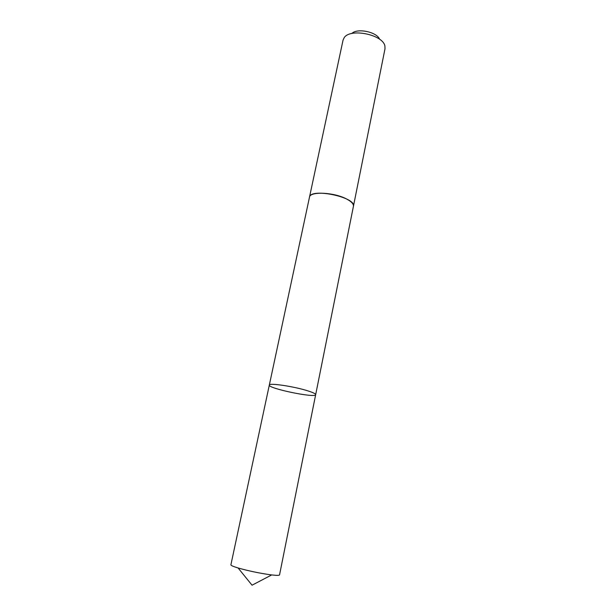 <?xml version="1.0" encoding="UTF-8"?>
<svg xmlns="http://www.w3.org/2000/svg" width="616" height="616" viewBox="0 0 616 616"><rect width="100%" height="100%" fill="white"/><g stroke="black" fill="none" stroke-linecap="round" stroke-linejoin="round"><path stroke-width="0.92" d="M307.861 390.867C294.132 386.432 268.776 382.667 269.323 385.062C267.737 388.411 315.792 398.36 315.669 394.663C315.708 393.801 313.105 392.538 307.861 390.867C294.132 386.432 268.776 382.667 269.323 385.062L230.892 564.833C230.861 565.465 233.264 566.512 238.099 567.975C248.518 570.932 259.336 573.203 270.563 574.79L271.679 574.928C276.7 575.506 279.317 575.498 279.541 574.905L315.669 394.663C315.708 393.801 313.105 392.538 307.861 390.867M309.448 197.359L309.471 197.22C309.786 191.129 334.303 192.223 346.754 199.084C351.528 201.648 353.746 204.058 353.415 206.321L353.392 206.452M269.323 385.062L309.478 197.22C310.171 187.549 356.625 197.174 353.422 206.321L315.669 394.663M309.471 197.22L343.05 40.132L344.159 37.738C350.181 27.797 383.345 34.665 384.923 46.185L384.992 48.818L353.422 206.321M351.775 33.526C357.149 27.82 376.938 31.917 379.61 39.285M238.099 567.975L252.044 585.2L271.679 574.928"/></g></svg>
